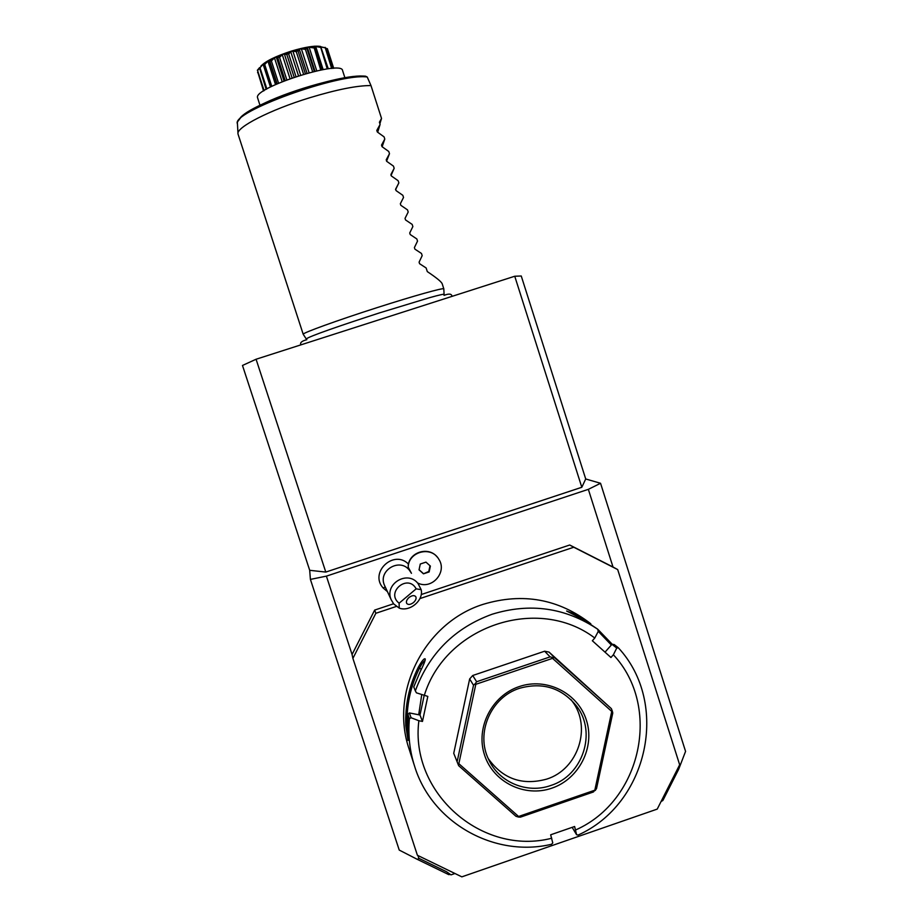 <?xml version="1.0" encoding="UTF-8"?>
<svg xmlns="http://www.w3.org/2000/svg" width="923" height="923" viewBox="0 0 923 923"><rect width="100%" height="100%" fill="white"/><g stroke="black" fill="none" stroke-linecap="round" stroke-linejoin="round"><path stroke-width="1.38" d="M242.484 365.462L256.075 359.243L514.746 276.242L521.253 276L585.713 478.979L581.813 487.275L325.784 572.075L309.701 570.31L242.484 365.462M309.701 570.31L310.405 579.402L399.232 850.071L417.531 859.463L418.823 858.286L417.923 855.529M310.405 579.402L326.396 576.137L588.343 489.34L600.55 483.283L585.713 478.979M600.55 483.283L685.57 751.403L678.647 769.321L677.459 769.136M421.211 594.55L569.71 545.008L613.01 567.022L588.343 489.34M326.396 576.137L352.067 654.499L374.669 610.08L375.846 613.287L352.898 658.376L417.404 855.275L461.846 876.85L657.234 809.102L679.663 764.786L617.695 569.572L573.771 547.235L419.907 598.589M393.579 603.769L374.669 610.08M385.272 586.982L383.16 587.997C368.981 572.525 393.856 549.081 408.462 564.103M383.16 587.997L387.429 591.643M352.067 654.499L352.898 658.376M396.382 606.434L375.846 613.287M569.71 545.008L573.771 547.235M613.01 567.022L617.695 569.572M590.812 623.775C558.715 598.935 522.868 592.439 483.294 604.288C424.811 622.483 389.321 691.8 409.189 749.291L414.565 766.113C431.664 822.624 494.324 857.963 551.55 844.268L552.773 842.987L550.662 834.796L574.614 826.5L576.598 834.738L572.168 827.354M576.598 834.738L578.098 835.061C648.223 803.714 669.902 703.407 618.364 647.819L616.737 648.073L613.38 654.765C661.918 706.614 641.577 800.841 575.71 829.927M605.015 652.157L611.984 644.312L614.153 644.519L618.364 647.819M613.38 654.765L610.945 657.499L592.347 640.758L594.781 638.024L598.242 631.401L597.746 629.244L579.921 617.81L566.63 611.026L575.548 614.383L597.539 629.082M551.769 838.222C482.129 856.279 409.639 792.949 418.869 720.725L411.093 717.759L409.397 718.648L407.908 714.367L408.035 740.465L405.797 725.663C404.955 705.253 409.108 685.812 418.246 667.352C422.03 660.649 424.384 657.868 425.295 659.034C425.168 661.087 423.461 665.287 420.173 671.644L413.758 686.954L415.338 690.865C429.172 653.369 454.785 627.813 492.178 614.222C530.137 602.592 565.326 607.599 597.746 629.244L612.318 644.335M409.397 718.648C407.943 734.881 409.662 750.711 414.565 766.113M411.093 717.759L409.374 712.925L407.908 714.367M405.797 725.663L407.17 725.859C406.328 705.645 410.435 686.412 419.492 668.137C421.823 663.706 423.692 661.156 425.111 660.499M407.505 730.578L407.401 725.824M418.246 667.352L421.35 669.279M415.338 690.865L416.423 692.838L427.822 696.404L422.469 721.44L418.869 720.725M594.781 638.024C538.155 594.897 445.324 625.782 424.222 695.7M453.735 753.33L458.662 765.686L453.735 753.33L469.657 678.936L472.714 675.509L544.628 651.211L549.047 652.1L611.372 708.645L554.642 657.787L552.577 657.534L552.531 658.353L475.818 684.301L458.835 763.679L518.599 816.486L594.816 790.203L611.753 711.437L552.531 658.353M575.548 614.383L575.26 615.491M598.231 631.344L611.349 645.027M611.984 644.312L616.737 648.073M422.469 721.44L419.988 715.025L409.374 712.925M419.988 715.025L424.13 695.654M421.719 694.777L418.696 714.771M458.662 765.686L515.922 816.267L518.357 817.028L520.445 817.143L593.454 791.957L594.816 790.203M458.073 763.759L458.835 763.679M472.714 675.509L476.637 681.739L475.207 683.712L475.818 684.301M475.207 683.712L473.511 685.247L457.231 761.279M469.657 678.936L473.511 685.247M552.577 657.534L550.12 656.876L476.637 681.739M544.628 651.211L550.12 656.876M549.047 652.1L554.642 657.787M595.22 790.515L596.546 788.473L612.768 713.018L612.307 711.068L611.753 711.437M612.307 711.068L611.372 708.645M551.885 788.15C524.772 797.714 493.136 782.196 484.506 754.91C475.46 727.751 491.763 695.654 519.164 686.597C546.439 677.136 577.902 692.919 586.37 720.102C595.254 747.145 579.125 778.989 551.885 788.15M519.522 688.293C542.724 681.866 561.795 687.866 576.737 706.268C596.962 732.493 582.875 775.551 550.835 785.473C527.195 794.057 498.997 782.404 488.717 759.629C475.357 733.127 490.874 697.2 519.522 688.293M570.956 699.599L572.168 701.203C592.07 727.001 578.213 769.367 546.681 779.116C522.303 785.785 502.827 778.943 488.244 758.591M418.823 858.286L446.536 871.739L451.001 874.866L454.947 873.504M660.73 802.202L662.656 798.407M662.126 800.022L662.887 800.46L678.647 769.321M662.887 800.46L661.756 801.152M417.531 859.463L448.774 874.635L449.316 873.689M450.32 874.393L448.774 874.635M411.462 573.333L408.208 567.184L408.231 565.28C409.777 551.792 428.803 546.312 437.098 556.938M417.738 583.024C431.756 590.259 447.736 571.983 438.702 559.061C431.122 545.62 408.335 551.666 408.208 567.184M419.042 569.86L423.461 573.818L429.137 571.937L430.383 566.087L425.964 562.13L420.288 564.011L419.042 569.86M423.461 573.818L428.78 571.464L430.003 565.741M419.065 569.71L423.126 573.345M411.173 572.895L409.374 570.172C399.647 557.365 377.692 570.691 384.487 585.297L385.064 586.543M399.117 603.192L399.232 608.107L393.717 603.942L391.225 599.8C383.922 584.074 407.539 569.733 418.004 583.498L421.153 589.647L416.158 588.851C407.966 573.31 385.214 592.439 399.117 603.192L416.158 588.851M399.232 608.107C409.789 612.18 423.865 600.319 421.153 589.647M413.492 602.546C415.858 600.331 416.608 598.346 415.719 596.581C414.173 595.07 411.923 595.381 408.993 597.539C406.639 599.754 405.889 601.738 406.766 603.492C408.324 605.015 410.562 604.692 413.492 602.546M408.635 597.862L409.731 596.973M514.746 276.242L581.813 487.275M325.784 572.075L256.075 359.243M238.007 134.008L303.206 334.264C301.983 333.157 337.576 320.258 377.438 307.521C413.839 295.845 443.871 287.457 443.813 288.853L442.209 283.834C441.529 281.873 436.556 277.788 427.291 271.593L426.138 267.97L419.584 263.713L419.088 262.167L422.18 255.636L421.488 253.467L414.9 249.141L414.404 247.583L417.519 241.111L416.827 238.942L410.216 234.546L409.72 232.988L412.858 226.585L412.166 224.404L405.532 219.928L405.035 218.382L408.197 212.025L407.493 209.856L400.836 205.31L400.34 203.752L403.524 197.464L402.82 195.295L396.14 190.669L395.644 189.123L398.851 182.892L398.148 180.712L391.444 176.016L390.937 174.459L394.167 168.298L393.463 166.117L386.737 161.352L386.229 159.794L389.483 153.691L388.779 151.499L382.018 146.665L381.522 145.107L384.787 139.061L384.095 136.881L377.311 131.977L376.803 130.408L380.103 124.432L379.399 122.24L381.534 118.444L370.988 85.574C357.409 85.447 336.987 89.496 309.724 97.746C269.793 109.952 235.665 127.593 238.007 134.008L237.453 123.82C230.508 112.341 339.445 72.767 367.239 77.013L365.531 76.194C349.136 74.625 303.032 86.254 270.612 100.342C257.079 106.341 247.445 111.729 241.688 116.517C238.042 120.798 236.634 122.955 237.453 123.001M259.963 105.245L257.54 97.665C253.513 87.673 341.925 59.464 342.571 70.529L344.914 77.809M260.967 65.995L268.916 60.295L270.347 60.872L275.527 57.064L278.388 57.295L283.292 53.915L287.445 53.926L286.88 54.665L294.172 77.22M287.445 53.926L291.668 51.088L296.86 51.019L296.295 51.711L303.575 74.255M296.295 51.711L292.879 51.077L290.745 51.734L288.691 54.053L287.814 53.811M288.691 54.053L295.983 76.609M286.88 54.665L284.33 53.903L292.095 77.936M284.33 53.903L282.265 54.676L290.018 78.674M282.265 54.676L279.554 57.376L286.834 79.851M278.388 57.295L277.881 58.057L285.138 80.509M279.554 57.376L278.723 57.157M277.881 58.057L276.312 57.088L284.03 80.936M276.312 57.088L274.477 57.895L282.173 81.686M274.477 57.895L271.362 60.941L278.573 83.197M270.347 60.872L269.931 61.633L277.119 83.831M271.362 60.941L270.624 60.733M269.931 61.633L269.412 60.376L267.935 61.172L275.516 84.558M267.935 61.172L264.693 64.495L271.777 86.347M263.886 64.402L270.67 86.9L263.62 65.152L264.128 63.537L263.101 64.275L270.474 87.004M264.693 64.495L264.093 64.275M263.101 64.275L260.009 67.76L266.874 88.943M259.444 67.633L266.17 89.358M259.375 68.417L257.598 70.54L264.116 90.616M257.598 70.54L263.828 90.8M257.84 72.329L263.551 90.973M257.609 72.64L257.736 72.017M325.738 48.192L327.4 48.746L333.722 68.337M327.365 48.677L333.641 68.348M327.423 49.023L325.865 48.584M296.86 51.019L300.044 48.757L306.286 48.711L307.809 47.131L314.328 47.327C312.112 46.012 314.201 45.862 320.581 46.877L325.646 47.915L332.245 68.417M325.115 47.327L331.657 68.464M324.988 47.742L320.039 46.623M320.789 46.877L328.276 68.81M320.581 46.877L327.238 68.937M320.293 47.361L315.689 46.473L323.142 69.583M315.689 46.473L314.212 46.577L322.139 69.756M314.039 47.373L320.743 70.021M315.043 47.742L314.328 47.327M313.624 47.927L309.147 47.223L316.762 70.852M309.147 47.223L307.313 47.535L307.105 49.057L314.316 71.406M305.951 48.781L305.421 49.404L312.643 71.809M307.105 49.057L306.286 48.711M305.421 49.404L301.36 48.792L309.078 72.721M301.36 48.792L299.294 49.3L307.036 73.263M299.294 49.3L298.106 51.203L305.375 73.736M298.106 51.203L297.229 50.915M292.879 51.077L300.644 75.132M290.745 51.734L298.51 75.79M257.355 70.252L259.421 67.841M260.886 66.168C265.293 61.287 275.55 56.245 291.633 51.03C305.132 47.027 314.789 45.504 320.627 46.473M370.988 85.574L367.239 77.013M379.884 123.774L381.534 118.444M377.68 132.231L380.103 124.432M382.134 146.745L384.787 139.061M386.564 161.213L389.483 153.691M391.017 175.566L394.167 168.298M395.54 189.711L398.851 182.892M407.62 568.406L408.439 567.46M239.23 119.771C243.026 106.133 340.875 72.317 365.416 76.332M572.168 701.203L576.737 706.268M391.225 599.8L384.487 585.297M300.91 344.856C299.779 342.733 301.752 341.002 306.828 339.699M306.321 338.983C307.59 336.803 343.033 324.677 379.238 312.978M452.028 296.375C451.705 293.745 449.04 293.41 444.044 295.372M379.295 312.955L429.483 297.691C439.844 294.818 444.701 293.756 444.044 294.506M444.125 295.164L443.813 288.853M306.644 339.572L303.206 334.264M276.819 83.97L269.493 61.345M322.231 69.744L315.112 47.604M314.997 71.244L307.497 47.973"/></g></svg>
